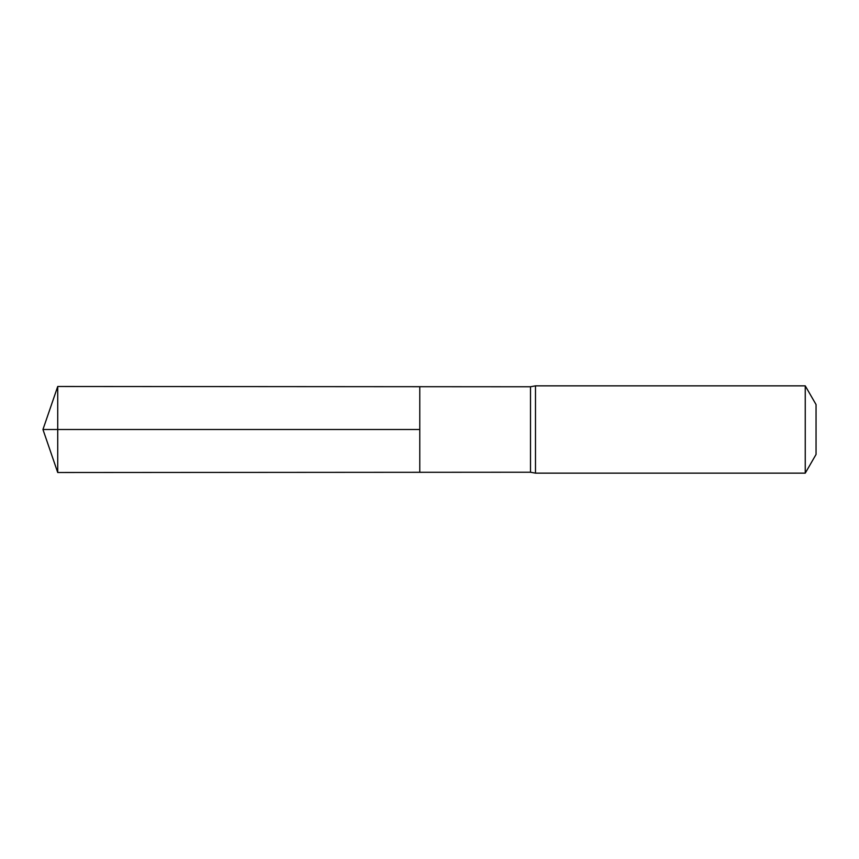 <?xml version="1.0" encoding="UTF-8"?>
<svg xmlns="http://www.w3.org/2000/svg" width="859" height="859" viewBox="0 0 859 859"><rect width="100%" height="100%" fill="white"/><g stroke="black" fill="none" stroke-linecap="round" stroke-linejoin="round"><path stroke-width="1.29" d="M530.497 429.5L530.497 472.235L419.772 472.3L419.772 386.7L57.725 386.486L57.725 472.514L419.772 472.3L419.772 386.7L530.497 386.765L530.497 429.5M530.497 472.235L535.49 473.148L535.49 385.852L530.497 386.765M805.248 385.852L805.248 473.148L816.05 454.443L816.05 404.557L805.248 385.852L535.49 385.852M57.725 472.514L42.95 429.5L419.772 429.5L57.725 429.5M805.248 473.148L535.49 473.148M42.95 429.5L57.725 386.486"/></g></svg>
